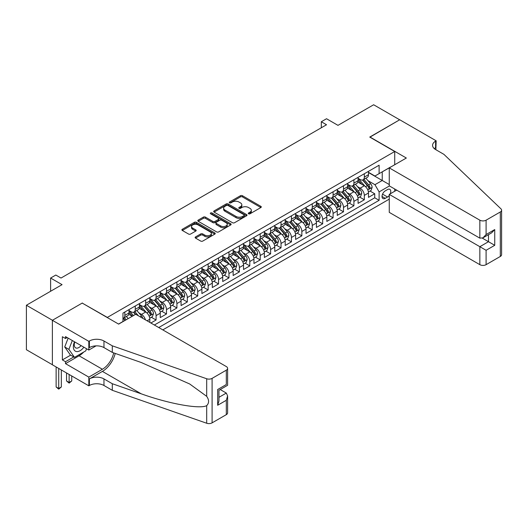 <?xml version="1.0" encoding="UTF-8"?>
<svg xmlns="http://www.w3.org/2000/svg" width="528" height="528" viewBox="0 0 528 528"><rect width="100%" height="100%" fill="white"/><g stroke="black" fill="none" stroke-linecap="round" stroke-linejoin="round"><path stroke-width="0.79" d="M248.569 213.8A1.01 0.587 0 0 0 250.001 213.8L260.858 207.53A1.445 0.832 0 0 0 261.287 206.936A1.445 0.832 0 0 0 260.858 206.349L242.464 195.73A1.445 0.832 0 0 0 240.418 195.73L229.561 202A1.01 0.587 0 0 0 229.264 202.409A1.01 0.587 0 0 0 229.561 202.825A1.01 0.587 0 0 0 230.993 202.825L232.399 202.013A4.627 2.673 0 0 1 238.94 202.013L240.471 202.897A4.627 2.673 0 0 1 241.824 204.785A4.627 2.673 0 0 1 240.471 206.672L239.065 207.484A1.01 0.587 0 0 0 238.768 207.9A1.01 0.587 0 0 0 239.065 208.309A1.01 0.587 0 0 0 240.497 208.309L241.903 207.497A4.627 2.673 0 0 1 248.444 207.497L249.975 208.382A4.627 2.673 0 0 1 251.328 210.269A4.627 2.673 0 0 1 249.975 212.164L248.569 212.969A1.01 0.587 0 0 0 248.272 213.385A1.01 0.587 0 0 0 248.569 213.8L248.569 212.969M195.551 236.914A1.445 0.832 0 0 0 195.129 237.501A1.445 0.832 0 0 0 195.551 238.095L200.713 241.072A1.445 0.832 0 0 0 202.759 241.072L214.817 234.109A1.445 0.832 0 0 0 215.239 233.521A1.445 0.832 0 0 0 214.817 232.927L196.423 222.308A1.445 0.832 0 0 0 194.377 222.308L182.318 229.271A1.445 0.832 0 0 0 181.896 229.865A1.445 0.832 0 0 0 182.318 230.452L188.555 234.049A1.445 0.832 0 0 0 190.595 234.049L195.756 231.073A1.445 0.832 0 0 0 196.185 230.479A1.445 0.832 0 0 0 195.756 229.891L192.667 228.109A3.868 2.231 0 0 1 191.532 226.525A3.868 2.231 0 0 1 193.921 224.466A3.868 2.231 0 0 1 198.132 224.948L210.243 231.944A3.868 2.231 0 0 1 211.378 233.521A3.868 2.231 0 0 1 208.989 235.58A3.868 2.231 0 0 1 204.778 235.099L202.759 233.93A1.445 0.832 0 0 0 200.713 233.93L195.551 236.914L195.551 238.095L200.713 235.138L200.713 233.93M82.368 303.171L107.356 317.414L394.726 151.503L369.739 137.075L399.676 119.79L373.646 104.762L337.979 125.354L326.528 118.741L321.321 121.744L326.528 124.753L61.017 278.045L55.816 275.035L50.609 278.045L50.609 291.265M82.368 302.986L52.43 320.272L26.4 305.243L62.06 284.651L50.609 278.045M232.498 222.724A1.445 0.832 0 0 0 234.544 222.724L246.602 215.761A1.445 0.832 0 0 0 247.025 215.167A1.445 0.832 0 0 0 246.602 214.579L228.208 203.96A1.445 0.832 0 0 0 226.162 203.96L214.104 210.923A1.445 0.832 0 0 0 213.682 211.51A1.445 0.832 0 0 0 214.104 212.104L232.498 222.724M210.982 214.018A1.01 0.587 0 0 1 212.005 214.157L212.005 212.956L230.71 223.753A1.445 0.832 0 0 1 231.132 224.347A1.445 0.832 0 0 1 230.71 224.935L218.651 231.898A1.445 0.832 0 0 1 216.605 231.898L198.211 221.278L198.211 220.097A1.445 0.832 0 0 0 197.789 220.684A1.445 0.832 0 0 0 198.211 221.278M198.211 220.097L203.372 217.114A1.445 0.832 0 0 1 205.418 217.114L212.876 221.423A1.445 0.832 0 0 0 214.922 221.423L218.348 219.45A1.445 0.832 0 0 0 218.77 218.856A1.445 0.832 0 0 0 218.348 218.269L210.58 213.781A1.01 0.587 0 0 1 210.283 213.371A1.01 0.587 0 0 1 210.903 212.83A1.01 0.587 0 0 1 212.005 212.956M52.378 364.729L26.4 349.727L26.4 305.243M150.876 323.004L156.083 320.001L151.345 317.269M149.305 306.893L151.919 308.398A5.887 3.399 60 0 1 156.083 315.612L160.248 313.21L160.248 317.599L166.492 313.988L161.759 311.256M159.713 300.881L162.327 302.386A5.887 3.399 60 0 1 166.492 309.599L170.656 307.197L170.656 311.586L176.906 307.976L172.168 305.243M170.128 294.868L172.742 296.38A5.887 3.399 60 0 1 176.906 303.593L181.071 301.184L181.071 305.573L187.321 301.97L182.582 299.231M180.543 288.856L183.157 290.367A5.887 3.399 60 0 1 187.321 297.581L191.486 295.172L191.486 299.561L197.729 295.957L192.991 293.218M190.951 282.843L193.565 284.354A5.887 3.399 60 0 1 197.729 291.568L201.894 289.166L201.894 293.555L208.144 289.945L203.405 287.212M201.366 276.83L203.98 278.342A5.887 3.399 60 0 1 208.144 285.556L212.309 283.153L212.309 287.542L218.552 283.932L213.82 281.2M211.774 270.824L214.388 272.329A5.887 3.399 60 0 1 218.552 279.543L222.717 277.141L222.717 281.53L228.967 277.919L224.228 275.187M222.189 264.812L224.803 266.323A5.887 3.399 60 0 1 228.967 273.537L233.132 271.128L233.132 275.517L239.382 271.913L234.643 269.174M232.597 258.799L235.217 260.311A5.887 3.399 60 0 1 239.382 267.524L243.547 265.115L243.547 269.504L249.79 265.901L245.051 263.162M243.012 252.787L245.626 254.298A5.887 3.399 60 0 1 249.79 261.512L253.955 259.109L253.955 263.492L260.205 259.888L255.466 257.156M253.427 246.774L256.04 248.285A5.887 3.399 60 0 1 260.205 255.499L264.37 253.097L264.37 257.486L270.613 253.876L265.881 251.143M263.835 240.768L266.449 242.273A5.887 3.399 60 0 1 270.613 249.487L274.778 247.084L274.778 251.473L281.028 247.863L276.289 245.131M274.25 234.755L276.863 236.26A5.887 3.399 60 0 1 281.028 243.474L285.193 241.072L285.193 245.461L291.443 241.857L286.704 239.118M284.658 228.743L287.272 230.254A5.887 3.399 60 0 1 291.443 237.468L295.607 235.059L295.607 239.448L301.851 235.844L297.112 233.105M295.073 222.73L297.686 224.242A5.887 3.399 60 0 1 301.851 231.455L306.016 229.046L306.016 233.435L312.266 229.832L307.527 227.093M305.488 216.718L308.101 218.229A5.887 3.399 60 0 1 312.266 225.443L316.43 223.04L316.43 227.429L322.674 223.819L317.935 221.087M315.896 210.712L318.509 212.216A5.887 3.399 60 0 1 322.674 219.43L326.839 217.028L326.839 221.417L333.089 217.807L328.35 215.074M326.311 204.699L328.924 206.204A5.887 3.399 60 0 1 333.089 213.418L337.253 211.015L337.253 215.404L343.497 211.794L338.765 209.062M336.719 198.686L339.332 200.198A5.887 3.399 60 0 1 343.497 207.412L347.662 205.003L347.662 209.392L353.912 205.788L349.173 203.049M347.134 192.674L349.747 194.185A5.887 3.399 60 0 1 353.912 201.399L358.076 198.99L358.076 203.379L364.327 199.775L364.327 195.386A5.887 3.399 -120 0 0 360.162 188.173L357.548 186.661M359.588 197.036L364.327 199.775M132.238 316.272L128.819 314.299M149.833 322.403L149.833 319.222A5.887 3.399 -120 0 0 145.669 312.008L139.234 308.286M145.424 319.862A5.887 3.399 60 0 0 141.504 314.411L138.89 312.899M160.248 313.21A5.887 3.399 -120 0 0 156.083 305.996L149.642 302.28M170.656 307.197A5.887 3.399 -120 0 0 166.492 299.983L160.057 296.267M181.071 301.184A5.887 3.399 -120 0 0 176.906 293.971L170.465 290.255M191.486 295.172A5.887 3.399 -120 0 0 187.321 287.958L180.88 284.242M201.894 289.166A5.887 3.399 -120 0 0 197.729 281.952L191.294 278.23M212.309 283.153A5.887 3.399 -120 0 0 208.144 275.939L201.703 272.224M222.717 277.141A5.887 3.399 -120 0 0 218.552 269.927L212.117 266.211M233.132 271.128A5.887 3.399 -120 0 0 228.967 263.914L222.526 260.198M243.547 265.115A5.887 3.399 -120 0 0 239.382 257.902L232.94 254.186M253.955 259.109A5.887 3.399 -120 0 0 249.79 251.896L243.355 248.173M264.37 253.097A5.887 3.399 -120 0 0 260.205 245.883L253.763 242.161M274.778 247.084A5.887 3.399 -120 0 0 270.613 239.87L264.178 236.155M285.193 241.072A5.887 3.399 -120 0 0 281.028 233.858L274.586 230.142M295.607 235.059A5.887 3.399 -120 0 0 291.443 227.845L285.001 224.129M306.016 229.046A5.887 3.399 -120 0 0 301.851 221.839L295.409 218.117M316.43 223.04A5.887 3.399 -120 0 0 312.266 215.827L305.824 212.104M326.839 217.028A5.887 3.399 -120 0 0 322.674 209.814L316.239 206.098M337.253 211.015A5.887 3.399 -120 0 0 333.089 203.801L326.647 200.086M347.662 205.003A5.887 3.399 -120 0 0 343.497 197.789L337.062 194.073M358.076 198.99A5.887 3.399 -120 0 0 353.912 191.776L347.47 188.06M390.205 193.849A4.567 2.633 120 0 0 389.822 189.328A4.567 2.633 120 0 0 387.545 189.552L385.255 190.879A4.567 2.633 120 0 0 382.272 194.898A4.567 2.633 120 0 0 382.972 198.561A4.567 2.633 120 0 0 385.255 198.33L387.545 197.01A4.567 2.633 120 0 0 389.261 195.446M162.796 329.888L389.261 199.142M394.726 151.503L394.726 164.729M394.726 189.011L394.726 191.235M158.737 327.545L379.111 200.317L379.111 191.902L374.946 184.688L367.957 180.649M118.549 324.06L122.971 321.506L122.971 313.091L379.111 165.211L379.111 173.626L390.562 167.132M389.42 185.948L379.111 191.902M129.01 310.563L131.096 311.764A5.887 3.399 60 0 0 134.039 312.055L138.204 309.652A5.887 3.399 -120 0 0 139.425 306.959L139.425 303.593M139.425 304.55L141.504 305.752A5.887 3.399 60 0 0 144.448 306.049L148.612 303.64A5.887 3.399 -120 0 0 149.833 300.947L149.833 297.581M149.833 298.538L151.919 299.746A5.887 3.399 60 0 0 154.862 300.036L159.027 297.627A5.887 3.399 -120 0 0 160.248 294.934L160.248 291.568M160.248 292.532L162.327 293.733A5.887 3.399 60 0 0 165.277 294.023L169.442 291.621A5.887 3.399 -120 0 0 170.656 288.922L170.656 285.556M170.656 286.519L172.742 287.72A5.887 3.399 60 0 0 175.685 288.011L179.85 285.608A5.887 3.399 -120 0 0 181.071 282.909L181.071 279.543M181.071 280.507L183.157 281.708A5.887 3.399 60 0 0 186.1 281.998L190.265 279.596A5.887 3.399 -120 0 0 191.486 276.903L191.486 273.53M191.486 274.494L193.565 275.695A5.887 3.399 60 0 0 196.508 275.992L200.673 273.583A5.887 3.399 -120 0 0 201.894 270.89L201.894 267.524M201.894 268.481L203.98 269.689A5.887 3.399 60 0 0 206.923 269.98L211.088 267.571A5.887 3.399 -120 0 0 212.309 264.878L212.309 261.512M212.309 262.475L214.388 263.677A5.887 3.399 60 0 0 217.338 263.967L221.503 261.565A5.887 3.399 -120 0 0 222.717 258.865L222.717 255.499M222.717 256.463L224.803 257.664A5.887 3.399 60 0 0 227.746 257.954L231.911 255.552A5.887 3.399 -120 0 0 233.132 252.853L233.132 249.487M233.132 250.45L235.217 251.651A5.887 3.399 60 0 0 238.161 251.942L242.326 249.539A5.887 3.399 -120 0 0 243.547 246.84L243.547 243.474M243.547 244.438L245.626 245.639A5.887 3.399 60 0 0 248.569 245.936L252.734 243.527A5.887 3.399 -120 0 0 253.955 240.834L253.955 237.468M253.955 238.425L256.04 239.633A5.887 3.399 60 0 0 258.984 239.923L263.149 237.514A5.887 3.399 -120 0 0 264.37 234.821L264.37 231.455M264.37 232.419L266.449 233.62A5.887 3.399 60 0 0 269.399 233.911L273.563 231.508A5.887 3.399 -120 0 0 274.778 228.809L274.778 225.443M274.778 226.406L276.863 227.608A5.887 3.399 60 0 0 279.807 227.898L283.972 225.496A5.887 3.399 -120 0 0 285.193 222.796L285.193 219.43M285.193 220.394L287.272 221.595A5.887 3.399 60 0 0 290.222 221.885L294.386 219.483A5.887 3.399 -120 0 0 295.607 216.784L295.607 213.418M295.607 214.381L297.686 215.582A5.887 3.399 60 0 0 300.63 215.873L304.795 213.47A5.887 3.399 -120 0 0 306.016 210.778L306.016 207.412M306.016 208.369L308.101 209.57A5.887 3.399 60 0 0 311.045 209.867L315.209 207.458A5.887 3.399 -120 0 0 316.43 204.765L316.43 201.399M316.43 202.356L318.509 203.564A5.887 3.399 60 0 0 321.453 203.854L325.618 201.445A5.887 3.399 -120 0 0 326.839 198.752L326.839 195.386M326.839 196.35L328.924 197.551A5.887 3.399 60 0 0 331.868 197.842L336.032 195.439A5.887 3.399 -120 0 0 337.253 192.74L337.253 189.374M337.253 190.337L339.332 191.539A5.887 3.399 60 0 0 342.283 191.829L346.447 189.427A5.887 3.399 -120 0 0 347.662 186.727L347.662 183.361M347.662 184.325L349.747 185.526A5.887 3.399 60 0 0 352.691 185.816L356.855 183.414A5.887 3.399 -120 0 0 358.076 180.721L358.076 177.349M154.367 325.024L374.735 197.789L374.735 193.763L368.491 197.373L368.491 192.984A5.887 3.399 -120 0 0 364.327 185.77L357.885 182.048M358.076 178.312L360.162 179.513A5.887 3.399 -120 0 0 363.106 179.81A5.887 3.399 -120 0 0 364.327 177.111L364.327 173.745M363.106 179.81L367.27 177.401A5.887 3.399 -120 0 0 368.491 174.709L368.491 171.343M124.846 312.008L124.846 315.374A5.887 3.399 60 0 1 123.625 318.067A5.887 3.399 60 0 1 122.971 318.305M123.625 318.067L127.789 315.665A5.887 3.399 -120 0 0 129.01 312.965L129.01 309.599M135.26 305.996L135.26 309.362A5.887 3.399 60 0 1 134.039 312.055M145.669 299.983L145.669 303.349A5.887 3.399 60 0 1 144.448 306.049M156.083 293.971L156.083 297.337A5.887 3.399 60 0 1 154.862 300.036M166.492 287.958L166.492 291.324A5.887 3.399 60 0 1 165.277 294.023M176.906 281.952L176.906 285.318A5.887 3.399 60 0 1 175.685 288.011M187.321 275.939L187.321 279.305A5.887 3.399 60 0 1 186.1 281.998M197.729 269.927L197.729 273.293A5.887 3.399 60 0 1 196.508 275.992M208.144 263.914L208.144 267.28A5.887 3.399 60 0 1 206.923 269.98M218.552 257.902L218.552 261.268A5.887 3.399 60 0 1 217.338 263.967M228.967 251.896L228.967 255.262A5.887 3.399 60 0 1 227.746 257.954M239.382 245.883L239.382 249.249A5.887 3.399 60 0 1 238.161 251.942M249.79 239.87L249.79 243.236A5.887 3.399 60 0 1 248.569 245.936M260.205 233.858L260.205 237.224A5.887 3.399 60 0 1 258.984 239.923M270.613 227.845L270.613 231.211A5.887 3.399 60 0 1 269.399 233.911M281.028 221.833L281.028 225.205A5.887 3.399 60 0 1 279.807 227.898M291.443 215.827L291.443 219.193A5.887 3.399 60 0 1 290.222 221.885M301.851 209.814L301.851 213.18A5.887 3.399 60 0 1 300.63 215.873M312.266 203.801L312.266 207.167A5.887 3.399 60 0 1 311.045 209.867M322.674 197.789L322.674 201.155A5.887 3.399 60 0 1 321.453 203.854M333.089 191.776L333.089 195.142A5.887 3.399 60 0 1 331.868 197.842M343.497 185.77L343.497 189.136A5.887 3.399 60 0 1 342.283 191.829M353.912 179.758L353.912 183.124A5.887 3.399 60 0 1 352.691 185.816M353.912 201.399L353.912 205.788M343.497 207.412L343.497 211.794M333.089 213.418L333.089 217.807M322.674 219.43L322.674 223.819M312.266 225.443L312.266 229.832M301.851 231.455L301.851 235.844M291.443 237.468L291.443 241.857M281.028 243.474L281.028 247.863M270.613 249.487L270.613 253.876M260.205 255.499L260.205 259.888M249.79 261.512L249.79 265.901M239.382 267.524L239.382 271.913M228.967 273.537L228.967 277.919M218.552 279.543L218.552 283.932M208.144 285.556L208.144 289.945M197.729 291.568L197.729 295.957M187.321 297.581L187.321 301.97M176.906 303.593L176.906 307.976M166.492 309.599L166.492 313.988M156.083 315.612L156.083 320.001M374.946 184.688L382.232 180.477L382.232 171.824L390.562 167.013M368.491 172.544L389.261 184.536M368.491 172.3L374.946 176.029L379.111 173.626M321.321 121.744L321.321 127.756M369.996 191.03L374.735 193.763M374.735 197.789L379.111 200.317M248.978 213.939L249.975 213.365A4.627 2.673 0 0 0 251.328 211.477L251.328 210.269M241.824 204.785L241.824 205.986A4.627 2.673 0 0 1 240.471 207.874L239.468 208.454M260.839 207.537L242.464 196.931A1.445 0.832 0 0 0 240.418 196.931L229.964 202.963M246.583 215.774L228.208 205.161A1.445 0.832 0 0 0 226.162 205.161L214.124 212.111M244.048 215.582A1.01 0.587 0 0 0 244.345 215.167A1.01 0.587 0 0 0 244.048 214.757L227.898 205.432A1.01 0.587 0 0 0 226.472 205.432L224.987 206.29A4.627 2.673 0 0 0 223.634 208.177A4.627 2.673 0 0 0 224.987 210.065L236.023 216.44A4.627 2.673 0 0 0 242.57 216.44L244.048 215.582L244.048 216.784A1.01 0.587 0 0 0 244.345 216.374L244.345 215.167M223.634 208.177L223.634 209.378A4.627 2.673 0 0 0 224.987 211.266L224.987 210.065M244.048 216.784L242.57 217.642A4.627 2.673 0 0 1 236.023 217.642L224.987 211.266M198.231 221.285L203.372 218.321L203.372 217.114M218.77 218.856L218.77 220.057A1.445 0.832 0 0 1 218.348 220.651L214.922 222.625A1.445 0.832 0 0 1 212.876 222.625L205.418 218.321A1.445 0.832 0 0 0 203.372 218.321M212.005 214.157L230.69 224.948M220.618 225.892A3.868 2.231 0 0 0 224.836 226.38A3.868 2.231 0 0 0 227.218 224.314A3.868 2.231 0 0 0 226.09 222.737L221.819 220.275A1.445 0.832 0 0 0 219.773 220.275L216.355 222.248A1.445 0.832 0 0 0 215.926 222.842A1.445 0.832 0 0 0 216.355 223.43L220.618 225.892L220.618 227.099A3.868 2.231 0 0 0 224.836 227.581A3.868 2.231 0 0 0 227.218 225.515L227.218 224.314M215.926 222.842L215.926 224.044A1.445 0.832 0 0 0 216.355 224.631L216.355 223.43M220.618 227.099L216.355 224.631M211.378 233.521L211.378 234.722A3.868 2.231 0 0 1 208.989 236.788A3.868 2.231 0 0 1 204.778 236.3L202.759 235.138A1.445 0.832 0 0 0 200.713 235.138M191.532 226.525L191.532 227.733A3.868 2.231 0 0 0 192.667 229.31L192.667 228.109M195.736 231.086L192.667 229.31M214.797 234.122L196.423 223.509A1.445 0.832 0 0 0 194.377 223.509L182.338 230.465M368.399 191.948L371.092 190.397L372.134 187.394A3.901 2.251 -120 0 0 370.616 183.724L365.858 178.22M364.901 186.146L359.258 179.619A11.266 6.501 -120 0 0 358.076 178.378M361.812 184.318L358.651 180.662A9.352 5.399 -120 0 0 358.076 180.035M362.571 180.022L367.382 185.592A3.901 2.251 60 0 1 368.775 188.278C369.362 189.064 369.778 188.819 370.029 187.559A3.901 2.251 -120 0 0 368.636 184.866L363.878 179.362M362.855 179.929L368.029 185.915A1.987 1.148 60 0 1 368.531 186.694L370.029 187.559M368.775 188.278L369.059 188.74M74.494 341.788A9.57 5.524 120 0 0 76.745 351.595A9.57 5.524 120 0 0 83.879 347.206M74.818 341.972A6.554 3.782 120 0 0 75.616 347.84A6.554 3.782 120 0 0 76.58 348.137A6.554 3.782 120 0 0 81.094 345.596M86.566 348.757L85.747 350.869L74.507 357.364L70.343 354.955L64.72 346.962L68.152 338.125M74.507 357.364L68.884 349.364L72.316 340.527M64.72 346.962L68.884 349.364M396.653 190.126L389.261 194.396L389.261 212.368L479.846 264.667L479.846 246.695L488.486 241.705L488.486 234.663M389.261 194.396L486.097 250.298L486.097 264.667L500.306 256.463L500.306 211.979A4.415 2.548 0 0 0 501.6 210.17A4.415 2.548 0 0 0 500.966 208.857L443.923 154.361L435.593 149.549A10.309 5.953 180 0 1 432.577 145.339A10.309 5.953 180 0 1 435.593 141.134L436.168 140.804L399.722 119.764L369.897 137.168M369.897 136.983L406.336 158.024L389.261 167.884L479.846 220.183A4.415 2.548 0 0 0 486.097 220.183L500.306 211.979M436.168 140.804L435.857 149.701M389.261 167.884L389.261 185.856L479.846 238.154L479.846 220.183M501.6 210.17L501.6 254.661A4.415 2.548 180 0 1 500.306 256.463M486.097 264.667A4.415 2.548 180 0 1 479.846 264.667M434.293 148.632A10.309 5.953 180 0 1 435.593 147.715L435.593 141.134M482.348 238.154L494.736 245.309L486.097 250.298M486.097 220.183L486.097 234.551L482.968 237.844L479.846 238.154M486.097 234.551L494.736 229.561L491.614 232.855L482.968 237.844M135.729 314.259L226.314 366.557A4.415 2.548 -0 0 1 227.608 368.366A4.415 2.548 -0 0 1 226.314 370.168L212.098 378.371L212.098 422.855A4.415 2.548 180 0 1 206.692 423.238L112.299 390.304L103.97 385.493A10.309 5.953 -0 0 0 89.39 385.493L88.823 385.829L52.378 364.789L52.378 320.305L82.21 303.079L118.648 324.119L135.729 314.259M112.299 390.304L112.299 383.724L141.24 393.822C168.907 403.788 199.808 409.372 206.692 405.643C209.2 403.075 209.2 399.973 206.692 396.343L189.71 383.995L141.24 362.498L112.299 352.4L103.97 347.596A10.309 5.953 -0 0 0 89.39 347.596L89.39 341.009L88.823 341.339L52.378 320.305M112.299 352.4L112.299 345.82L103.97 341.009A10.309 5.953 -0 0 0 89.39 341.009M141.24 393.822L102.406 371.402L89.39 378.913A10.309 5.953 -0 0 1 103.97 378.913L112.299 383.724M226.314 414.652L226.314 400.283L227.608 395.927L227.608 412.85A4.415 2.548 180 0 1 226.314 414.652L212.098 422.855M206.692 396.343L206.692 378.754L112.299 345.82M83.675 352.064A16.566 9.563 -60 0 1 79.088 355.799L65.498 363.647L65.498 361.72L73.775 356.941M67.162 337.557L65.498 338.514L62.377 336.712L62.377 359.918L65.498 361.72M65.498 338.514L65.498 336.593L88.823 350.057L88.823 341.339M88.823 385.829L88.823 377.111L102.406 369.263A16.566 9.563 120 0 0 113.685 352.889M65.498 363.647L88.823 377.111M220.216 389.552L226.314 393.07L227.608 395.927M102.406 371.402A19.18 11.075 120 0 0 115.236 353.423M96.089 345.86L88.823 350.057M206.692 378.754A4.415 2.548 -0 0 0 212.098 378.371M62.377 359.918L70.653 355.139M226.314 400.283L217.668 405.273L218.962 400.917L218.962 390.271L227.608 385.282L227.608 368.366M217.668 405.273L217.668 389.525C219.358 390.496 219.358 390.496 217.668 389.525L226.314 384.536C227.997 385.506 227.997 385.506 226.314 384.536L226.314 370.168M357.991 197.96L360.677 196.409L361.72 193.4A3.901 2.251 -120 0 0 360.202 189.737L355.443 184.232M354.493 192.159L348.85 185.625A11.266 6.501 -120 0 0 347.662 184.391M351.397 190.324L348.242 186.674A9.352 5.399 -120 0 0 347.662 186.047M352.163 186.028L356.974 191.605A3.901 2.251 60 0 1 358.367 194.291C358.954 195.076 359.37 194.832 359.614 193.571A3.901 2.251 -120 0 0 358.222 190.879L353.463 185.374M352.447 185.942L357.614 191.928A1.987 1.148 60 0 1 358.116 192.7L359.614 193.571M358.367 194.291L358.651 194.753M347.576 203.973L350.269 202.422L351.311 199.412A3.901 2.251 -120 0 0 349.787 195.749L345.035 190.238M344.078 198.172L338.435 191.638A11.266 6.501 -120 0 0 337.253 190.403M340.982 196.337L337.828 192.687A9.352 5.399 -120 0 0 337.253 192.053M341.748 192.04L346.559 197.611A3.901 2.251 60 0 1 347.952 200.303C348.539 201.089 348.955 200.845 349.199 199.577A3.901 2.251 -120 0 0 347.813 196.891L343.055 191.387M342.032 191.948L347.206 197.934A1.987 1.148 60 0 1 347.701 198.713L349.199 199.577M347.952 200.303L348.236 200.765M337.168 209.986L339.854 208.428L340.897 205.425A3.901 2.251 -120 0 0 339.379 201.762L334.62 196.251M333.67 204.184L328.027 197.65A11.266 6.501 -120 0 0 326.839 196.409M330.574 202.349L327.419 198.693A9.352 5.399 -120 0 0 326.839 198.066M331.34 198.053L336.151 203.623A3.901 2.251 60 0 1 337.544 206.309C338.125 207.095 338.54 206.857 338.791 205.59A3.901 2.251 -120 0 0 337.399 202.904L332.64 197.393M331.624 197.96L336.791 203.947A1.987 1.148 60 0 1 337.293 204.725L338.791 205.59M337.544 206.309L337.828 206.778M326.753 215.998L329.446 214.441L330.482 211.438A3.901 2.251 -120 0 0 328.964 207.775L324.205 202.264M323.255 210.197L317.612 203.663A11.266 6.501 -120 0 0 316.43 202.422M320.159 208.362L317.005 204.706A9.352 5.399 -120 0 0 316.43 204.079M320.925 204.065L325.736 209.636A3.901 2.251 60 0 1 327.129 212.322C327.716 213.107 328.132 212.87 328.376 211.603A3.901 2.251 -120 0 0 326.984 208.916L322.232 203.405M321.209 203.973L326.377 209.959A1.987 1.148 60 0 1 326.878 210.738L328.376 211.603M327.129 212.322L327.413 212.784M316.338 222.004L319.031 220.453L320.074 217.45A3.901 2.251 -120 0 0 318.556 213.781L313.797 208.276M312.84 216.203L307.204 209.675A11.266 6.501 -120 0 0 306.016 208.435M309.751 214.375L306.59 210.718A9.352 5.399 -120 0 0 306.016 210.091M310.51 210.078L315.328 215.648A3.901 2.251 60 0 1 316.714 218.335C317.302 219.12 317.717 218.882 317.968 217.615A3.901 2.251 -120 0 0 316.576 214.929L311.817 209.418M310.794 209.986L315.968 215.972A1.987 1.148 60 0 1 316.47 216.751L317.968 217.615M316.714 218.335L316.998 218.797M305.93 228.017L308.623 226.466L309.659 223.456A3.901 2.251 -120 0 0 308.141 219.793L303.382 214.289M302.432 222.215L296.789 215.681A11.266 6.501 -120 0 0 295.607 214.447M299.336 220.381L296.182 216.731A9.352 5.399 -120 0 0 295.607 216.104M300.102 216.091L304.913 221.661A3.901 2.251 60 0 1 306.306 224.347C306.893 225.133 307.309 224.888 307.553 223.628A3.901 2.251 -120 0 0 306.161 220.935L301.402 215.431M300.386 215.998L305.554 221.984A1.987 1.148 60 0 1 306.055 222.763L307.553 223.628M306.306 224.347L306.59 224.809M295.515 234.029L298.208 232.478L299.251 229.469A3.901 2.251 -120 0 0 297.726 225.806L292.974 220.301M292.017 228.228L286.374 221.694A11.266 6.501 -120 0 0 285.193 220.46M288.922 226.393L285.767 222.743A9.352 5.399 -120 0 0 285.193 222.116M289.687 222.097L294.499 227.667A3.901 2.251 60 0 1 295.891 230.36C296.479 231.145 296.894 230.901 297.139 229.634A3.901 2.251 -120 0 0 295.753 226.948L290.994 221.443M289.971 222.011L295.145 227.997A1.987 1.148 60 0 1 295.64 228.769L297.139 229.634M295.891 230.36L296.175 230.822M285.107 240.042L287.793 238.484L288.836 235.481A3.901 2.251 -120 0 0 287.318 231.818L282.559 226.307M281.609 234.241L275.966 227.707A11.266 6.501 -120 0 0 274.778 226.466M278.513 232.406L275.359 228.756A9.352 5.399 -120 0 0 274.778 228.122M279.279 228.109L284.09 233.68A3.901 2.251 60 0 1 285.483 236.372C286.064 237.151 286.486 236.914 286.73 235.646A3.901 2.251 -120 0 0 285.338 232.96L280.579 227.449M279.563 228.017L284.731 234.003A1.987 1.148 60 0 1 285.232 234.782L286.73 235.646M285.483 236.372L285.767 236.834M274.692 246.055L277.385 244.497L278.421 241.494A3.901 2.251 -120 0 0 276.903 237.831L272.144 232.32M271.194 240.253L265.551 233.719A11.266 6.501 -120 0 0 264.37 232.478M268.099 238.418L264.944 234.762A9.352 5.399 -120 0 0 264.37 234.135M268.864 234.122L273.676 239.692A3.901 2.251 60 0 1 275.068 242.378C275.656 243.164 276.071 242.926 276.316 241.659A3.901 2.251 -120 0 0 274.923 238.973L270.171 233.462M269.148 234.029L274.316 240.016A1.987 1.148 60 0 1 274.817 240.794L276.316 241.659M275.068 242.378L275.352 242.84M264.284 252.061L266.97 250.51L268.013 247.507A3.901 2.251 -120 0 0 266.495 243.844L261.736 238.333M260.779 246.259L255.143 239.732A11.266 6.501 -120 0 0 253.955 238.491M257.69 244.431L254.529 240.775A9.352 5.399 -120 0 0 253.955 240.148M258.456 240.134L263.267 245.705A3.901 2.251 60 0 1 264.653 248.391C265.241 249.176 265.657 248.939 265.907 247.672A3.901 2.251 -120 0 0 264.515 244.985L259.756 239.474M258.733 240.042L263.908 246.028A1.987 1.148 60 0 1 264.409 246.807L265.907 247.672M264.653 248.391L264.937 248.853M253.869 258.073L256.562 256.522L257.598 253.513A3.901 2.251 -120 0 0 256.08 249.85L251.321 244.345M250.371 252.272L244.728 245.744A11.266 6.501 -120 0 0 243.547 244.504M247.276 250.444L244.121 246.787A9.352 5.399 -120 0 0 243.547 246.16M248.041 246.147L252.853 251.717A3.901 2.251 60 0 1 254.245 254.404C254.833 255.189 255.248 254.945 255.493 253.684A3.901 2.251 -120 0 0 254.1 250.991L249.348 245.487M248.325 246.055L253.493 252.041A1.987 1.148 60 0 1 253.994 252.82L255.493 253.684M254.245 254.404L254.529 254.866M243.454 264.086L246.147 262.535L247.19 259.525A3.901 2.251 -120 0 0 245.665 255.862L240.913 250.358M239.956 258.284L234.313 251.75A11.266 6.501 -120 0 0 233.132 250.516M236.861 256.45L233.706 252.8A9.352 5.399 -120 0 0 233.132 252.173M237.626 252.153L242.438 257.73A3.901 2.251 60 0 1 243.83 260.416C244.418 261.202 244.834 260.957 245.084 259.69A3.901 2.251 -120 0 0 243.692 257.004L238.933 251.5M237.91 252.067L243.085 258.053A1.987 1.148 60 0 1 243.586 258.826L245.084 259.69M243.83 260.416L244.114 260.878M233.046 270.098L235.732 268.547L236.775 265.538A3.901 2.251 -120 0 0 235.257 261.875L230.498 256.364M229.548 264.297L223.905 257.763A11.266 6.501 -120 0 0 222.717 256.529M226.453 262.462L223.298 258.812A9.352 5.399 -120 0 0 222.717 258.179M227.218 258.166L232.03 263.736A3.901 2.251 60 0 1 233.422 266.429C234.003 267.208 234.425 266.97 234.67 265.703A3.901 2.251 -120 0 0 233.277 263.017L228.518 257.506M227.502 258.073L232.67 264.059A1.987 1.148 60 0 1 233.171 264.838L234.67 265.703M233.422 266.429L233.706 266.891M222.631 276.111L225.324 274.553L226.367 271.55A3.901 2.251 -120 0 0 224.842 267.887L220.084 262.376M219.133 270.31L213.49 263.776A11.266 6.501 -120 0 0 212.309 262.535M216.038 268.475L212.883 264.818A9.352 5.399 -120 0 0 212.309 264.191M216.803 264.178L221.615 269.749A3.901 2.251 60 0 1 223.007 272.435C223.595 273.22 224.011 272.983 224.255 271.715A3.901 2.251 -120 0 0 222.869 269.029L218.11 263.518M217.087 264.086L222.255 270.072A1.987 1.148 60 0 1 222.757 270.851L224.255 271.715M223.007 272.435L223.291 272.903M212.223 282.124L214.909 280.566L215.952 277.563A3.901 2.251 -120 0 0 214.434 273.9L209.675 268.389M208.718 276.322L203.082 269.788A11.266 6.501 -120 0 0 201.894 268.547M205.63 274.487L202.475 270.831A9.352 5.399 -120 0 0 201.894 270.204M206.395 270.191L211.207 275.761A3.901 2.251 60 0 1 212.593 278.447C213.18 279.233 213.596 278.995 213.847 277.728A3.901 2.251 -120 0 0 212.454 275.042L207.695 269.531M206.672 270.098L211.847 276.085A1.987 1.148 60 0 1 212.348 276.863L213.847 277.728M212.593 278.447L212.876 278.909M201.808 288.13L204.501 286.579L205.537 283.576A3.901 2.251 -120 0 0 204.019 279.906L199.261 274.402M198.31 282.328L192.667 275.801A11.266 6.501 -120 0 0 191.486 274.56M195.215 280.5L192.06 276.844A9.352 5.399 -120 0 0 191.486 276.217M195.98 276.203L200.792 281.774A3.901 2.251 60 0 1 202.184 284.46C202.772 285.245 203.188 285.001 203.432 283.741A3.901 2.251 -120 0 0 202.039 281.048L197.287 275.543M196.264 276.111L201.432 282.097A1.987 1.148 60 0 1 201.934 282.876L203.432 283.741M202.184 284.46L202.468 284.922M191.393 294.142L194.086 292.591L195.129 289.582A3.901 2.251 -120 0 0 193.611 285.919L188.852 280.414M187.895 288.341L182.252 281.807A11.266 6.501 -120 0 0 181.071 280.573M184.8 286.506L181.645 282.856A9.352 5.399 -120 0 0 181.071 282.229M185.566 282.209L190.377 287.786A3.901 2.251 60 0 1 191.77 290.473C192.357 291.258 192.773 291.014 193.024 289.753A3.901 2.251 -120 0 0 191.631 287.06L186.872 281.556M185.849 282.124L191.024 288.11A1.987 1.148 60 0 1 191.525 288.882L193.024 289.753M191.77 290.473L192.053 290.935M180.985 300.155L183.671 298.604L184.714 295.594A3.901 2.251 -120 0 0 183.196 291.931L178.438 286.42M177.487 294.353L171.844 287.819A11.266 6.501 -120 0 0 170.656 286.585M174.392 292.519L171.237 288.869A9.352 5.399 -120 0 0 170.656 288.235M175.157 288.222L179.969 293.792A3.901 2.251 60 0 1 181.361 296.485C181.949 297.271 182.365 297.026 182.609 295.759A3.901 2.251 -120 0 0 181.216 293.073L176.458 287.569M175.441 288.13L180.609 294.116A1.987 1.148 60 0 1 181.111 294.895L182.609 295.759M181.361 296.485L181.645 296.947M170.57 306.167L173.263 304.61L174.306 301.607A3.901 2.251 -120 0 0 172.781 297.944L168.029 292.433M167.072 300.366L161.429 293.832A11.266 6.501 -120 0 0 160.248 292.591M163.977 298.531L160.822 294.875A9.352 5.399 -120 0 0 160.248 294.248M164.743 294.235L169.554 299.805A3.901 2.251 60 0 1 170.947 302.491C171.534 303.277 171.95 303.039 172.194 301.772A3.901 2.251 -120 0 0 170.808 299.086L166.049 293.575M165.026 294.142L170.194 300.128A1.987 1.148 60 0 1 170.696 300.907L172.194 301.772M170.947 302.491L171.23 302.96M160.162 312.18L162.848 310.622L163.891 307.619A3.901 2.251 -120 0 0 162.373 303.956L157.615 298.445M156.664 306.379L151.021 299.845A11.266 6.501 -120 0 0 149.833 298.604M153.569 304.544L150.414 300.887A9.352 5.399 -120 0 0 149.833 300.26M154.334 300.247L159.146 305.818A3.901 2.251 60 0 1 160.538 308.504C161.119 309.289 161.535 309.052 161.786 307.784A3.901 2.251 -120 0 0 160.393 305.098L155.635 299.587M154.618 300.155L159.786 306.141A1.987 1.148 60 0 1 160.288 306.92L161.786 307.784M160.538 308.504L160.822 308.966M149.747 318.186L152.44 316.635L153.476 313.632A3.901 2.251 -120 0 0 151.958 309.962L147.2 304.458M146.249 312.385L140.606 305.857A11.266 6.501 -120 0 0 139.425 304.616M143.154 310.556L139.999 306.9A9.352 5.399 -120 0 0 139.425 306.273M143.92 306.26L148.731 311.83A3.901 2.251 60 0 1 150.124 314.516C150.711 315.302 151.127 315.064 151.371 313.797A3.901 2.251 -120 0 0 149.978 311.111L145.226 305.6M144.203 306.167L149.371 312.154A1.987 1.148 60 0 1 149.873 312.932L151.371 313.797M150.124 314.516L150.407 314.978M142.864 318.377A3.901 2.251 -120 0 0 141.55 315.975L136.792 310.471M133.412 315.592L130.198 311.863A11.266 6.501 -120 0 0 129.01 310.629M132.409 316.18L129.584 312.913A9.352 5.399 -120 0 0 129.01 312.286M138.468 315.843L134.812 311.612M133.789 312.18L135.637 314.312M133.505 312.272L135.392 314.45M128.212 318.602L126.377 316.483M126.232 319.744L124.397 317.625M123.38 318.193L125.222 320.324M123.097 318.278L124.984 320.463M69.142 374.464L69.142 382.463L71.742 380.959L71.742 375.969M71.742 380.959L69.142 383.123L66.541 380.959L66.541 372.959M66.541 380.959L69.142 382.463L69.142 383.123M58.727 368.452L58.727 388.469L61.334 386.971L61.334 369.956M61.334 386.971L58.727 389.136L56.126 386.971L56.126 366.953M56.126 386.971L58.727 388.469L58.727 389.136M141.504 314.411L145.669 312.008M151.919 308.398L156.083 305.996M162.327 302.386L166.492 299.983M172.742 296.38L176.906 293.971M183.157 290.367L187.321 287.958M193.565 284.354L197.729 281.952M203.98 278.342L208.144 275.939M214.388 272.329L218.552 269.927M224.803 266.323L228.967 263.914M235.217 260.311L239.382 257.902M245.626 254.298L249.79 251.896M256.04 248.285L260.205 245.883M266.449 242.273L270.613 239.87M276.863 236.26L281.028 233.858M287.272 230.254L291.443 227.845M297.686 224.242L301.851 221.839M308.101 218.229L312.266 215.827M318.509 212.216L322.674 209.814M328.924 206.204L333.089 203.801M339.332 200.198L343.497 197.789M349.747 194.185L353.912 191.776M360.162 188.173L364.327 185.77M364.327 177.111L368.491 174.709M124.846 315.374L129.01 312.965M135.26 309.362L139.425 306.959M145.669 303.349L149.833 300.947M156.083 297.337L160.248 294.934M166.492 291.324L170.656 288.922M176.906 285.318L181.071 282.909M187.321 279.305L191.486 276.903M197.729 273.293L201.894 270.89M208.144 267.28L212.309 264.878M218.552 261.268L222.717 258.865M228.967 255.262L233.132 252.853M239.382 249.249L243.547 246.84M249.79 243.236L253.955 240.834M260.205 237.224L264.37 234.821M270.613 231.211L274.778 228.809M281.028 225.205L285.193 222.796M291.443 219.193L295.607 216.784M301.851 213.18L306.016 210.778M312.266 207.167L316.43 204.765M322.674 201.155L326.839 198.752M333.089 195.142L337.253 192.74M343.497 189.136L347.662 186.727M353.912 183.124L358.076 180.721M364.327 195.386L368.491 192.984M147.074 320.813L149.833 319.222M382.549 194.126L387.545 197.01M382.028 196.469L385.255 198.33M249.975 213.365L249.975 212.164M239.065 208.309L239.065 207.484M240.471 207.874L240.471 206.672M229.561 202.825L229.561 202M240.418 196.931L240.418 195.73M242.464 196.931L242.464 195.73M260.858 207.53L260.858 206.349M214.104 212.104L214.104 210.923M226.162 205.161L226.162 203.96M228.208 205.161L228.208 203.96M246.602 215.761L246.602 214.579M236.023 217.642L236.023 216.44M242.57 217.642L242.57 216.44M205.418 218.321L205.418 217.114M212.876 222.625L212.876 221.423M214.922 222.625L214.922 221.423M218.348 220.651L218.348 219.45M230.71 224.935L230.71 223.753M202.759 235.138L202.759 233.93M204.778 236.3L204.778 235.099M195.756 231.073L195.756 229.891M182.318 230.452L182.318 229.271M194.377 223.509L194.377 222.308M196.423 223.509L196.423 222.308M214.817 234.109L214.817 232.927M367.805 189.948L372.108 187.466M359.258 179.619L359.799 179.309M368.636 184.866L370.616 183.724M365.528 186.668L367.382 185.592M494.736 229.561L494.736 245.309M103.97 347.596L103.97 341.009M103.97 378.913L103.97 385.493M206.692 423.238L206.692 405.643M89.39 378.913L89.39 385.493M79.088 355.799L102.406 369.263M218.962 397.313L226.314 393.07M357.397 195.961L361.693 193.479M348.85 185.625L349.384 185.321M358.222 190.879L360.202 189.737M355.113 192.674L356.974 191.605M346.982 201.973L351.285 199.492M338.435 191.638L338.976 191.327M347.813 196.891L349.787 195.749M344.698 198.686L346.559 197.611M336.567 207.986L340.87 205.498M328.027 197.65L328.561 197.34M337.399 202.904L339.379 201.762M334.29 204.699L336.151 203.623M326.159 213.992L330.462 211.51M317.612 203.663L318.146 203.353M326.984 208.916L328.964 207.775M323.875 210.712L325.736 209.636M315.744 220.004L320.047 217.523M307.204 209.675L307.738 209.365M316.576 214.929L318.556 213.781M313.467 216.724L315.328 215.648M305.336 226.017L309.632 223.535M296.789 215.681L297.323 215.378M306.161 220.935L308.141 219.793M303.052 222.73L304.913 221.661M294.921 232.03L299.224 229.548M286.374 221.694L286.915 221.384M295.753 226.948L297.726 225.806M292.637 228.743L294.499 227.667M284.513 238.042L288.809 235.554M275.966 227.707L276.5 227.396M285.338 232.96L287.318 231.818M282.229 234.755L284.09 233.68M274.098 244.048L278.401 241.567M265.551 233.719L266.086 233.409M274.923 238.973L276.903 237.831M271.814 240.768L273.676 239.692M263.683 250.061L267.986 247.579M255.143 239.732L255.677 239.422M264.515 244.985L266.495 243.844M261.406 246.781L263.267 245.705M253.275 256.073L257.572 253.592M244.728 245.744L245.263 245.434M254.1 250.991L256.08 249.85M250.991 252.787L252.853 251.717M242.86 262.086L247.163 259.604M234.313 251.75L234.854 251.44M243.692 257.004L245.665 255.862M240.577 258.799L242.438 257.73M232.452 268.099L236.749 265.617M223.905 257.763L224.44 257.453M233.277 263.017L235.257 261.875M230.168 264.812L232.03 263.736M222.037 274.111L226.34 271.623M213.49 263.776L214.025 263.465M222.869 269.029L224.842 267.887M219.754 270.824L221.615 269.749M211.622 280.117L215.926 277.636M203.082 269.788L203.617 269.478M212.454 275.042L214.434 273.9M209.345 276.837L211.207 275.761M201.214 286.13L205.511 283.648M192.667 275.801L193.202 275.491M202.039 281.048L204.019 279.906M198.931 282.85L200.792 281.774M190.799 292.142L195.103 289.661M182.252 281.807L182.794 281.503M191.631 287.06L193.611 285.919M188.516 288.856L190.377 287.786M180.391 298.155L184.688 295.673M171.844 287.819L172.379 287.509M181.216 293.073L183.196 291.931M178.108 294.868L179.969 293.792M169.976 304.168L174.28 301.679M161.429 293.832L161.971 293.522M170.808 299.086L172.781 297.944M167.693 300.881L169.554 299.805M159.562 310.174L163.865 307.692M151.021 299.845L151.556 299.534M160.393 305.098L162.373 303.956M157.285 306.893L159.146 305.818M149.153 316.186L153.457 313.705M140.606 305.857L141.141 305.547M149.978 311.111L151.958 309.962M146.87 312.906L148.731 311.83M130.198 311.863L130.733 311.56M140.125 316.8L141.55 315.975"/></g></svg>
